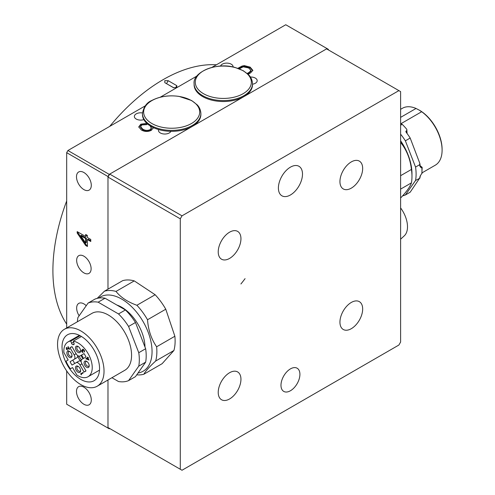 <?xml version="1.0" encoding="UTF-8"?>
<svg xmlns="http://www.w3.org/2000/svg" width="495" height="495" viewBox="0 0 495 495"><rect width="100%" height="100%" fill="white"/><g stroke="black" fill="none" stroke-linecap="round" stroke-linejoin="round"><path stroke-width="0.74" d="M142.48 112.947A6.33 3.657 0 0 0 134.362 116.455A6.33 3.657 0 0 0 136.218 119.041A6.33 3.657 0 0 0 143.859 119.617M158.623 129.554A6.33 3.657 0 0 0 158.462 130.371A6.33 3.657 0 0 0 160.312 132.951A6.33 3.657 0 0 0 170.899 131.324M233.071 67.017A6.33 3.657 0 0 0 233.089 66.763A6.33 3.657 0 0 0 231.233 64.183A6.33 3.657 0 0 0 224.879 63.273A6.33 3.657 0 0 0 220.535 66.101M252.524 84.206A6.33 3.657 0 0 0 257.183 80.679A6.33 3.657 0 0 0 255.333 78.092A6.33 3.657 0 0 0 250.421 77.034M83.89 256.181A10.222 5.903 -120 0 0 78.779 255.68A10.222 5.903 -120 0 0 77.208 263.872A10.222 5.903 -120 0 0 83.89 272.881A10.222 5.903 -120 0 0 89.001 273.389A10.222 5.903 -120 0 0 90.566 265.196A10.222 5.903 -120 0 0 83.89 256.181M86.241 305.7A10.222 5.903 -120 0 0 83.89 303.887A10.222 5.903 -120 0 0 78.779 303.379A10.222 5.903 -120 0 0 79.144 315.791M83.89 172.508A10.469 6.045 -120 0 0 78.656 171.988A10.469 6.045 -120 0 0 77.053 180.372A10.469 6.045 -120 0 0 83.89 189.597A10.469 6.045 -120 0 0 89.125 190.117A10.469 6.045 -120 0 0 90.727 181.727A10.469 6.045 -120 0 0 83.89 172.508M83.89 387.17A10.469 6.045 -120 0 0 78.656 386.651A10.469 6.045 -120 0 0 77.053 395.035A10.469 6.045 -120 0 0 83.89 404.26A10.469 6.045 -120 0 0 89.125 404.78A10.469 6.045 -120 0 0 90.727 396.39A10.469 6.045 -120 0 0 83.89 387.17M240.917 283.975A104.674 60.433 120 0 0 245.075 278.642M216.402 64.796A155.795 89.948 120 0 0 163.072 79.683A155.795 89.948 120 0 0 109.735 126.374M66.677 200.958A155.795 89.948 120 0 0 66.677 324.126M196.93 76.038L176.839 87.634L173.411 87.64L164.804 82.671L164.792 80.679L168.22 80.704L176.826 85.672L176.839 87.634L160.231 97.224M328.315 49.871L328.315 49.321A219.087 126.491 120 0 0 327.696 48.956A219.087 126.491 120 0 0 327.071 48.603L109.228 174.37A219.087 126.491 120 0 0 107.984 176.523L107.984 289.148L107.984 177.074L109.711 174.098L182.005 215.832L180.285 218.815L180.285 469.254L182.005 470.25L398.89 345.034L400.61 342.051L400.61 91.612L398.89 90.616L182.005 215.832M180.285 469.254L107.984 427.519L107.984 379.993L107.984 428.07A219.087 126.491 120 0 0 108.609 428.429A219.087 126.491 120 0 0 109.228 428.788L109.711 428.509M107.984 176.523L66.677 152.677L66.677 327.95M66.677 370.916L66.677 404.217L107.984 428.07M87.417 237.52L90.771 239.456L90.771 241.498L87.417 239.561L87.417 246.491L85.654 245.471L77.177 233.034L77.177 231.611L85.654 236.499L85.654 234.463L87.417 235.484L87.417 237.52M147.473 123.911L146.656 124.635L141.935 124.907L140.586 126.64L142.727 129.096C145.016 130.569 147.479 130.754 150.109 129.671L151.334 128.069L150.418 126.503L150.907 126.33M153.252 127.555L151.439 130.278C147.986 131.948 144.602 131.837 141.279 129.944L138.767 126.875L140.815 124.183L146.854 123.36M145.289 105.85L67.92 150.517L109.228 174.37M327.071 48.603L285.757 24.75L211.872 67.407M237.835 68.322L242.061 66.052L244.301 65.612L250.136 67.116L252.84 70.321L250.581 72.883L248.137 74.299M67.92 150.517A219.087 126.491 120 0 0 66.677 152.677M66.677 404.217A219.087 126.491 120 0 0 67.295 404.582L108.609 428.429M327.696 48.956L286.382 25.103A219.087 126.491 120 0 0 285.757 24.75M173.949 87.875L166.475 83.636M140.586 126.64L140.586 127.438L142.727 129.894C145.016 131.361 147.479 131.552 150.109 130.463L150.109 129.671M150.109 130.463L151.334 128.861L151.334 128.069M150.975 127.104L151.773 126.813M152.813 127.345L153.24 128.267M138.81 127.265L140.815 124.975L140.815 124.183M140.815 124.975L147.126 124.22M142.727 129.894L142.727 129.096M238.689 68.626L242.061 66.85L242.061 66.052M242.061 66.85L244.301 66.404L244.301 65.612M244.301 66.404L250.136 67.908L250.136 67.116M250.136 67.908L252.797 70.705M247.76 73.934L250.99 71.231L250.99 70.432L248.657 67.945L243.218 66.831L239.295 68.855M249.276 73.056L249.276 72.264L250.99 70.432M247.215 73.452L249.276 72.264M90.771 240.7L88.11 239.159L87.417 239.561M87.417 245.693L86.34 245.075L85.654 245.471M86.34 245.075L77.87 232.638L77.177 233.034M77.87 232.638L77.87 232.006M86.34 234.859L86.34 236.103L85.654 236.499M85.654 242.952L86.34 242.556L86.34 238.144L81.384 235.28L80.691 235.676L85.654 242.952L85.654 238.541L80.691 235.676M86.34 238.144L85.654 238.541M78.229 355.88A3.651 2.11 -120 0 0 79.497 359.587A3.651 2.11 -120 0 0 81.131 360.904M83.308 358.547A3.651 2.11 -120 0 0 82.083 355.911A3.651 2.11 -120 0 0 81.359 355.175M79.59 356.115A2.679 1.547 -120 0 0 80.53 358.702A2.679 1.547 -120 0 0 81.601 359.605M81.31 355.206A2.679 1.547 -120 0 0 82.25 357.706A2.679 1.547 -120 0 0 83.253 358.578M76.744 371.114A3.651 2.11 -120 0 0 80.617 370.767A3.651 2.11 -120 0 0 79.324 367.445A3.651 2.11 -120 0 0 78.037 366.3A3.651 2.11 -120 0 0 75.543 367.067A3.651 2.11 -120 0 0 76.744 371.114M78.408 366.541A2.679 1.547 -120 0 0 77.387 366.56A2.679 1.547 -120 0 0 77.777 370.229A2.679 1.547 -120 0 0 80.066 371.2A2.679 1.547 -120 0 0 80.592 370.328M68.137 356.208A3.651 2.11 -120 0 0 72.01 355.862A3.651 2.11 -120 0 0 70.723 352.533A3.651 2.11 -120 0 0 69.43 351.388A3.651 2.11 -120 0 0 66.936 352.162A3.651 2.11 -120 0 0 68.137 356.208M69.801 351.636A2.679 1.547 -120 0 0 68.78 351.654A2.679 1.547 -120 0 0 69.17 355.323A2.679 1.547 -120 0 0 71.459 356.295A2.679 1.547 -120 0 0 71.985 355.416M76.744 351.24A3.651 2.11 -120 0 0 80.617 350.893A3.651 2.11 -120 0 0 79.324 347.564A3.651 2.11 -120 0 0 78.037 346.42A3.651 2.11 -120 0 0 75.543 347.193A3.651 2.11 -120 0 0 76.744 351.24M78.408 346.667A2.679 1.547 -120 0 0 77.387 346.686A2.679 1.547 -120 0 0 77.777 350.349A2.679 1.547 -120 0 0 80.066 351.326A2.679 1.547 -120 0 0 80.592 350.448M85.35 366.145A3.651 2.11 -120 0 0 89.224 365.799A3.651 2.11 -120 0 0 87.931 362.47A3.651 2.11 -120 0 0 86.644 361.325A3.651 2.11 -120 0 0 84.15 362.099A3.651 2.11 -120 0 0 85.35 366.145M87.015 361.573A2.679 1.547 -120 0 0 85.994 361.591A2.679 1.547 -120 0 0 86.384 365.261A2.679 1.547 -120 0 0 88.667 366.232A2.679 1.547 -120 0 0 89.199 365.353M79.41 364.128A3.892 2.246 60 0 1 79.986 364.964L84.051 372.011A14.12 8.149 -120 0 0 85.097 371.566A14.12 8.149 -120 0 0 86 370.891L81.929 363.837A3.892 2.246 60 0 1 81.929 359.339L86 356.988A14.12 8.149 -120 0 0 84.051 353.616L79.986 355.967A3.892 2.246 60 0 1 76.088 353.721L72.016 346.667A14.12 8.149 -120 0 0 70.977 347.113A14.12 8.149 -120 0 0 70.067 347.793L74.139 354.841A3.892 2.246 60 0 1 74.139 359.339L70.067 361.69A14.12 8.149 -120 0 0 72.016 365.062L76.088 362.711A3.892 2.246 60 0 1 79.41 364.128M76.849 375A20.085 11.595 -120 0 0 88.079 376.732A20.085 11.595 -120 0 0 85.134 349.241A20.085 11.595 -120 0 0 73.309 341.148L74.04 343.369A1.46 0.842 -120 0 1 73.829 344.6A1.46 0.842 -120 0 1 73.538 344.668L72.913 344.644A1.46 0.842 -120 0 1 71.54 343.27L70.816 341.049A20.085 11.595 -120 0 0 67.994 341.946A20.085 11.595 -120 0 0 63.886 352.539L68.174 359.97L66.045 361.202A20.085 11.595 -120 0 0 70.426 368.794L72.561 367.562L76.849 375M144.992 347.038A32.862 18.971 -120 0 0 133.378 317.567A32.862 18.971 -120 0 0 116.888 305.05M97.224 386.211L124.765 370.31A32.862 18.971 -120 0 0 119.951 325.32A32.862 18.971 -120 0 0 91.897 313.391L64.356 329.293A32.862 18.971 -120 0 0 69.17 374.282A32.862 18.971 -120 0 0 97.224 386.211A32.862 18.971 -120 0 0 92.41 341.222A32.862 18.971 -120 0 0 64.356 329.293M71.41 371.095A26.532 15.32 -120 0 0 94.056 380.729A26.532 15.32 -120 0 0 90.17 344.402A26.532 15.32 -120 0 0 67.524 334.769A26.532 15.32 -120 0 0 71.41 371.095M111.932 377.716L118.515 381.521A43.82 25.301 -120 0 0 128.582 380.618L138.767 366.133A43.82 25.301 -120 0 0 138.767 352.712L145.648 348.734L135.469 322.486A43.82 25.301 -120 0 0 130.711 315.835A43.82 25.301 -120 0 0 125.402 309.963L105.033 298.207L98.146 302.179A43.82 25.301 -120 0 0 88.079 303.082L77.894 317.567A43.82 25.301 -120 0 0 77.406 321.756M135.469 322.486L128.582 326.465A43.82 25.301 -120 0 0 123.824 319.807A43.82 25.301 -120 0 0 118.515 313.941L98.146 302.179M138.031 373.001A42.842 24.738 -120 0 0 136.905 312.549A42.842 24.738 -120 0 0 98.74 298.064M136.898 305.273A46.252 26.705 60 0 1 140.518 309.443A46.252 26.705 60 0 1 147.522 319.751L165.769 309.214A46.252 26.705 -120 0 0 158.765 298.906A46.252 26.705 -120 0 0 155.145 294.735L134.263 280.894L116.016 291.425C120.681 297.34 127.642 301.956 136.898 305.273L155.145 294.735M97.212 298.361L104.445 291.196A46.252 26.705 60 0 1 116.016 291.425M104.445 291.196L122.692 280.659A46.252 26.705 -120 0 1 134.263 280.894M136.744 374.826A46.252 26.705 60 0 0 143.89 374.22L162.137 363.683L173.918 350.497L155.671 361.028A46.252 26.705 60 0 0 156.624 346.785L174.871 336.247L165.769 309.214M173.918 350.497A46.252 26.705 -120 0 0 174.871 336.247M143.89 374.22C145.555 371.12 149.484 366.727 155.671 361.028M156.624 346.785C151.303 339.056 148.271 330.047 147.522 319.751M80.091 335.697L70.816 341.049M87.918 358.083L89.075 360.082L85.765 358.77L87.448 357.798L87.386 357.155L88.481 357.755L87.918 358.083M81.087 374.152L81.465 374.808L80.611 373.874L83.024 372.481L83.265 372.896L81.087 374.152M66.54 347.96L66.565 349.154L67.945 350.188L66.324 349.266L66.299 347.558L68.898 348.554L68.019 346.488L69.659 349.328L66.54 347.96L68.087 348.109M81.892 350.627L81.953 351.617L83.042 352.619L81.718 351.753L81.644 350.188L82.448 350.441L82.64 349.309L84.243 350.281L84.329 352.063L84.008 350.411L82.9 349.705L82.857 351.363L81.892 350.627L82.393 350.398M138.767 352.712L128.582 326.465M88.079 303.082L94.966 299.104A43.82 25.301 -120 0 1 105.033 298.207M118.515 313.941L125.402 309.963M128.582 380.618L135.469 376.646L145.648 362.154L138.767 366.133M145.648 362.154A43.82 25.301 -120 0 0 145.648 348.734M81.427 336.464L73.309 341.148M77.678 355.54A3.892 2.246 60 0 1 76.892 357.749L70.067 361.69M72.827 360.1A14.12 8.149 -120 0 0 74.77 363.472M76.892 357.749L74.139 359.339L76.892 357.749M72.016 346.667L70.067 347.793M82.739 354.377L82.739 354.377A3.892 2.246 60 0 1 82.727 354.383L84.057 353.616M86 370.891L84.051 372.011M78.841 361.121L76.088 362.711L78.841 361.121A3.892 2.246 60 0 1 81.149 361.548M81.192 374.09L80.611 373.874M80.957 373.675L83.024 372.481M83.265 372.896L81.434 373.954M67.871 350.058L67.32 349.817M66.361 348.239L66.497 347.49M69.133 348.418L69.337 348.777M88.834 359.661L85.814 358.85M86.161 358.652L85.765 358.77M86.111 358.566L87.448 357.798M88.036 358.015L86.681 358.795L88.401 359.444L87.689 358.213M82.894 352.36L82.554 352.149M81.774 350.782L81.842 350.138M82.795 350.243L82.715 349.631L82.368 349.829M82.715 349.631L82.987 349.111M84.552 351.648L84.094 351.654M84.441 351.45L84.602 350.949M83.562 349.476L82.9 349.705M302.495 174.098A17.04 9.838 120 0 0 298.968 166.295A17.04 9.838 120 0 0 285.838 170.862A17.04 9.838 120 0 0 278.4 188.007A17.04 9.838 120 0 0 281.927 195.81A17.04 9.838 120 0 0 295.057 191.243A17.04 9.838 120 0 0 302.495 174.098M280.981 385.277A13.39 7.728 -60 0 1 286.822 371.807A13.39 7.728 -60 0 1 297.142 368.218A13.39 7.728 -60 0 1 299.914 374.35A13.39 7.728 -60 0 1 294.067 387.82A13.39 7.728 -60 0 1 283.753 391.409A13.39 7.728 -60 0 1 280.981 385.277M218.227 251.856A16.069 9.275 -60 0 1 225.244 235.688A16.069 9.275 -60 0 1 237.625 231.382A16.069 9.275 -60 0 1 240.947 238.738A16.069 9.275 -60 0 1 233.937 254.906A16.069 9.275 -60 0 1 221.556 259.213A16.069 9.275 -60 0 1 218.227 251.856M218.227 392.399A16.069 9.275 -60 0 1 225.244 376.231A16.069 9.275 -60 0 1 237.625 371.931A16.069 9.275 -60 0 1 240.947 379.281A16.069 9.275 -60 0 1 233.937 395.449A16.069 9.275 -60 0 1 221.556 399.756A16.069 9.275 -60 0 1 218.227 392.399M339.941 322.127A16.069 9.275 -60 0 1 346.958 305.96A16.069 9.275 -60 0 1 359.339 301.653A16.069 9.275 -60 0 1 362.668 309.01A16.069 9.275 -60 0 1 355.651 325.178A16.069 9.275 -60 0 1 343.27 329.484A16.069 9.275 -60 0 1 339.941 322.127M339.941 181.585A16.069 9.275 -60 0 1 346.958 165.417A16.069 9.275 -60 0 1 359.339 161.11A16.069 9.275 -60 0 1 362.668 168.467A16.069 9.275 -60 0 1 355.651 184.635A16.069 9.275 -60 0 1 343.27 188.935A16.069 9.275 -60 0 1 339.941 181.585M180.285 218.815L107.984 177.074M398.89 90.616L326.595 48.875L109.711 174.098M400.61 207.919A21.91 12.647 60 0 1 407.496 227.131A21.91 12.647 60 0 1 404.279 235.83L400.61 239.203M252.524 83.711L252.524 84.651A29.211 16.867 180 0 1 210.969 99.941A29.211 16.867 180 0 1 194.102 84.651L194.102 83.711A29.211 16.867 180 0 0 210.969 98.994A29.211 16.867 180 0 0 252.524 83.711C252.165 78.198 249.307 75.543 248.867 75.054L243.286 70.729L235.342 67.561C216.655 61.696 192.481 72.239 194.102 83.711M200.89 113.522L200.89 114.469A29.211 16.867 180 0 1 164.117 130.76A29.211 16.867 180 0 1 142.461 114.469L142.461 113.522A29.211 16.867 180 0 0 164.117 129.814A29.211 16.867 180 0 0 200.89 113.522C200.524 108.015 197.666 105.355 197.233 104.866L191.645 100.541L179.029 96.395C168.826 94.997 159.774 96.346 151.872 100.448C146.805 102.477 143.668 106.833 142.461 113.522M422.142 172.879A0.971 0.6 -176.1 0 1 422.155 172.99L422.155 172.99A0.971 0.6 -176.1 0 1 421.87 173.38L420.416 175.62L421.87 173.38A43.82 25.301 -120 0 0 421.87 167.953L421.944 167.106L420.218 165.936L419.828 163.381L419.686 164.68L415.553 167.069L405.368 140.821L410.188 138.037L419.828 163.381M421.944 167.106A0.971 0.823 -179.8 0 1 422.155 167.576L421.87 167.217L421.87 167.953L420.416 167.081L420.218 165.936L422.155 167.558L421.87 173.38M400.61 109.315L402.429 108.269A32.862 18.971 60 0 1 416.035 108.467L419.55 110.292A31.89 18.414 -120 0 1 442.097 149.354L442.097 150.146A32.862 18.971 60 0 1 435.291 165.188L422.167 172.767M400.61 117.371L416.035 108.467M419.03 109.995L421.678 111.728A32.862 18.971 60 0 1 442.097 150.146M421.678 111.728L401.024 123.651M410.188 138.037A43.82 25.301 -120 0 0 406.123 132.258L406.123 130.989L406.81 130.593L406.81 133.155M420.416 167.081L419.878 166.085A0.971 0.47 -7 0 0 420.162 165.695M405.832 131.522L406.123 130.989L406.123 132.258M407.094 133.539L406.81 129.35A43.82 25.301 -120 0 0 402.188 124.325L400.61 123.41M402.188 124.325L400.61 125.235M420.54 175.676L420.162 176.548A0.971 0.644 -171.8 0 1 419.878 176.925L420.416 175.62M405.368 140.821A43.82 25.301 -120 0 0 400.61 134.17M402.621 195.834A43.82 25.301 -120 0 0 405.368 194.981L415.553 180.489L419.884 178.181L420.162 176.548M415.553 180.489A43.82 25.301 -120 0 0 415.553 167.069M419.878 176.925A43.82 25.301 -120 0 1 419.686 178.107L410.188 192.196L405.368 194.981M400.61 140.803A40.411 23.333 60 0 1 411.97 173.702L411.97 176.48A43.82 25.301 -120 0 0 411.425 169.451L400.61 175.694M400.61 189.115L411.425 182.878A43.82 25.301 -120 0 0 411.97 176.48M411.425 182.878C410.287 186.411 406.89 191.243 401.241 197.363L400.61 197.728M400.61 142.238A43.82 25.301 60 0 1 401.241 143.203C406.921 150.678 410.318 159.427 411.425 169.451M400.61 143.569L401.241 143.203M166.549 83.599L168.22 80.704M175.459 88.036L176.826 85.672M240.087 67.815L240.087 67.017M81.929 363.837L79.986 364.964M76.088 353.721L74.139 354.841M68.075 348.115L67.741 348.307M73.613 342.076L71.54 343.27M74.132 343.938L72.913 344.644M74.04 344.378L73.538 344.668M235.162 67.58A28.029 16.18 180 0 1 248.719 89.088A28.029 16.18 180 0 1 211.47 96.915A28.029 16.18 180 0 1 197.913 75.407A28.029 16.18 180 0 1 235.162 67.58M178.93 96.426A28.029 16.18 180 0 1 198.749 116.251A28.029 16.18 180 0 1 164.42 127.691A28.029 16.18 180 0 1 144.602 107.873A28.029 16.18 180 0 1 178.93 96.426M422 173.448L422 173.448A0.971 0.953 131.3 0 0 422.117 173.12M419.878 166.085A43.82 25.301 -120 0 0 419.686 164.68M99.501 370.136L88.079 376.732M79.417 335.35L67.994 341.946"/></g></svg>
